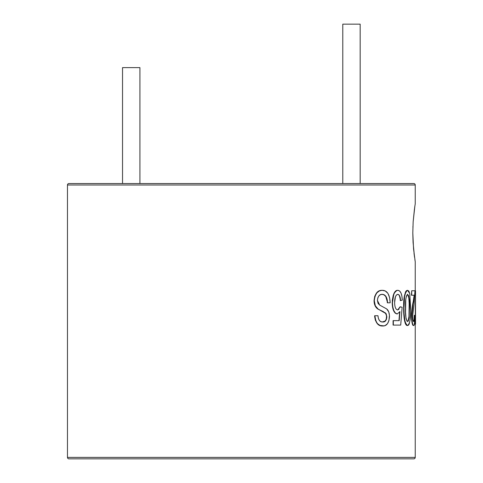 <?xml version="1.0" encoding="UTF-8"?>
<svg xmlns="http://www.w3.org/2000/svg" width="483" height="483" viewBox="0 0 483 483"><rect width="100%" height="100%" fill="white"/><g stroke="black" fill="none" stroke-linecap="round" stroke-linejoin="round"><path stroke-width="0.72" d="M360.173 183.54L360.173 24.15L342.785 24.15L342.785 183.54L342.785 24.15L360.173 24.15L360.173 183.54M139.925 183.54L139.925 67.62L122.537 67.62L122.537 183.54L122.537 67.62L139.925 67.62L139.925 183.54M414.613 207.817L415.235 203.826L415.235 184.989A1.449 1.449 0 0 0 413.786 183.54L68.924 183.54A1.449 1.449 0 0 0 67.475 184.989L415.235 184.989L67.475 184.989L67.475 457.401L415.235 457.401L415.235 325.542L415.235 457.401L67.475 457.401A1.449 1.449 0 0 0 68.924 458.85L413.786 458.85A1.449 1.449 0 0 0 415.235 457.401A1.449 1.449 0 0 1 413.786 458.85L68.924 458.85A1.449 1.449 0 0 1 67.475 457.401L415.235 457.401M414.879 259.576L415.235 261.786L415.235 290.766L415.235 261.786L413.557 248.908L412.802 232.806L413.164 221.679L414.879 206.042M414.541 257.27L413.068 242.321L412.802 232.806L413.164 221.679L414.486 208.71M415.199 325.542L415.489 290.766L415.199 325.542M412.754 324.999L411.661 319.867L411.546 313.733L414.136 295.222L413.508 301.676C412.603 305.298 412.029 310.056 411.782 315.942L411.498 315.942C411.764 309.917 412.337 305.165 413.225 301.676L411.782 315.942C411.993 322.185 412.621 325.385 413.665 325.542L413.074 325.415M414.179 317.802L414.227 315.29C414.239 319.517 413.961 321.6 413.394 321.527L414.022 319.909M411.407 295.222L411.691 290.766L411.407 295.222M405.575 324.033L404.349 319.48L403.8 313.811L403.806 302.032L404.337 296.345L405.575 291.817L406.445 290.657L407.616 290.319C404.911 292.209 403.685 298.077 403.945 307.919C403.673 317.663 404.893 323.538 407.616 325.542L406.445 325.186M392.516 306.874L392.281 300.517L393.192 295.475L395.36 291.346L396.465 290.561L397.847 290.319C396.217 290.301 394.859 291.708 393.766 294.539L392.456 302.69C392.655 309.41 394.261 313.165 397.28 313.95L399.948 311.632L399.206 320.64L393.337 320.64L393.084 325.095L393.084 320.64L393.084 325.095L400.715 325.095L402.122 307.26L400.353 306.814L397.823 309.935C395.746 309.663 394.683 307.164 394.629 302.43C394.665 297.534 395.734 294.835 397.835 294.334C399.465 294.6 400.365 296.683 400.534 300.577L399.483 296.091M398.626 294.733L397.575 294.334C399.272 294.527 400.172 296.61 400.268 300.577L402.291 300.13C402.007 293.887 400.528 290.615 397.847 290.319L397.587 290.319C395.982 290.235 394.629 291.641 393.512 294.539L392.208 302.69C392.359 309.392 393.965 313.147 397.02 313.95L395.136 313.093L393.536 310.521M398.946 320.64L399.683 311.632L398.946 320.64M399.864 307.556L400.087 306.814L397.696 309.929M397.563 309.935L399.03 309.186M380.513 290.458L382.095 290.319C377.7 290.331 375.092 293.767 374.277 300.637C374.379 304.592 375.653 307.399 378.104 309.048L386.152 313.715L386.847 316.788C386.521 320.495 385.126 322.221 382.663 321.974C379.97 322.107 378.406 320.03 377.954 315.731L374.856 315.731C375.671 322.704 378.31 326.128 382.778 325.989C386.744 326.11 388.984 322.934 389.485 316.468C389.413 312.978 388.489 310.472 386.72 308.951L379.686 305.093L377.398 300.402C377.935 296.242 379.541 294.219 382.222 294.334C385.458 294.479 387.245 297.305 387.577 302.805L385.772 296.508L384.015 294.847L381.987 294.334C385.223 294.473 387.004 297.293 387.336 302.805L390.186 302.805C389.775 294.401 387.076 290.235 382.095 290.319L381.86 290.319C377.477 290.313 374.874 293.749 374.059 300.637L374.76 296.26L376.631 292.843L379.167 290.911L380.513 290.458M385.054 312.767L377.875 309.048L375.122 305.787L374.319 303.354M384.975 312.592L386.152 313.715L386.605 316.788C386.225 320.561 384.83 322.294 382.427 321.974L385.235 320.954L386.237 319.197L386.563 315.936L385.5 313.171M374.705 316.945L374.633 315.731C375.46 322.753 378.098 326.17 382.542 325.989L379.819 325.464L377.235 323.634L375.351 320.181L374.705 316.945M413.786 458.85L68.924 458.85M415.145 261.225L415.235 261.786M414.022 253.291L414.486 256.896M412.917 226.587L412.899 227.155M67.475 457.401L67.475 184.989A1.449 1.449 0 0 1 68.924 183.54L413.786 183.54A1.449 1.449 0 0 1 415.235 184.989L415.235 203.826M392.993 297.552L392.492 301.211M415.525 290.766L415.525 324.244M413.382 325.542C412.325 325.397 411.697 322.197 411.498 315.942L412.416 323.073L413.043 324.999L413.665 325.542C414.517 325.439 414.939 322.173 414.939 315.731L414.517 315.29C414.517 319.317 414.239 321.4 413.683 321.527C413.098 321.418 412.754 319.541 412.645 315.9L414.094 303.771L414.975 290.766L411.691 290.766L411.691 295.222L414.426 295.222L411.691 295.222L411.691 290.766L414.975 290.766L414.094 303.771L412.645 315.9L412.989 320.06L413.683 321.527L414.305 319.909L414.517 315.29L414.939 315.731L414.855 319.752L414.221 325.005L413.382 325.542M414.426 295.222L413.508 301.676L414.426 295.222M407.338 325.542C404.47 325.693 403.528 315.327 403.679 307.919L403.679 307.919C403.383 298.138 404.603 292.269 407.338 290.319L405.847 291.817L404.609 296.345L403.945 307.919L404.066 313.811L405.122 322.052L405.847 324.033L406.716 325.186L407.616 325.542C409.952 323.592 410.948 317.717 410.598 307.919L409.765 293.67L407.616 290.319L408.841 291.098L409.765 293.67L410.58 310.871L410.145 319.498L409.204 324.033L408.461 325.198L407.338 325.542M405.551 312.278L405.762 299.52L406.432 295.886L407.616 294.334L408.715 295.886L409.276 299.514L409.131 317.874L408.389 320.917L407.628 321.527L406.994 321.153L406.016 318.345L405.551 312.278M405.497 307.931C405.177 300.975 405.883 296.441 407.616 294.334C409.186 296.429 409.813 300.963 409.487 307.931L408.95 319.148L407.628 321.527C405.889 319.432 405.177 314.898 405.497 307.931M407.755 321.376L408.95 319.148L409.204 307.931C409.566 301.012 408.944 296.477 407.338 294.334L407.942 294.727L408.793 297.534L409.167 303.698L408.974 316.51L408.111 320.917M400.715 325.095L393.337 325.095L393.337 320.64L399.206 320.64L399.948 311.632L397.28 313.95L395.396 313.093L393.796 310.539L392.77 306.874L392.456 302.69L393.766 294.539L394.605 292.704L396.718 290.561L397.847 290.319L399.562 290.929L400.981 292.964L401.91 296.218L402.291 300.13L400.534 300.577C400.365 296.683 399.465 294.6 397.835 294.334L396.519 294.902L395.432 296.749L394.629 302.43C394.683 307.164 395.746 309.663 397.823 309.935L400.353 306.814L402.122 307.26L400.715 325.095M383.653 311.795L377.875 309.048C375.4 307.393 374.126 304.592 374.059 300.637L374.059 300.637M390.186 302.805L387.577 302.805L387.143 299.357L386.014 296.508L384.257 294.847L382.222 294.334L380.574 294.642L379.022 295.723L377.851 297.733L377.398 300.402L378.05 303.36L379.686 305.093L386.72 308.951L388.737 311.94L389.443 315.266L388.942 320.603L387.414 323.785L385.229 325.482L384.021 325.868L380.055 325.464L377.465 323.634L375.865 320.978L374.856 315.731L377.954 315.731L378.4 318.43L379.469 320.585L381.015 321.696L382.663 321.974L385.476 320.954L386.478 319.197L386.847 316.788L386.152 313.715L378.104 309.048L375.345 305.787L374.277 300.637L374.983 296.26L376.855 292.843L379.397 290.911L382.095 290.319L385.192 290.929L387.861 293.278L389.588 297.552L390.186 302.805"/></g></svg>
